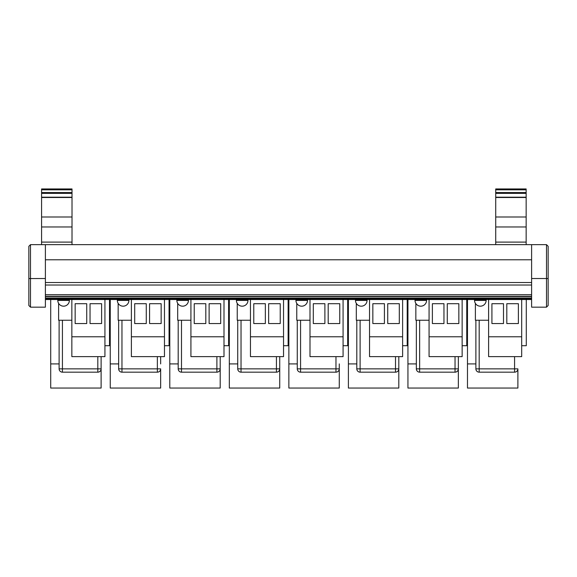 <?xml version="1.0" encoding="UTF-8"?>
<svg xmlns="http://www.w3.org/2000/svg" width="577" height="577" viewBox="0 0 577 577"><rect width="100%" height="100%" fill="white"/><g stroke="black" fill="none" stroke-linecap="round" stroke-linejoin="round"><path stroke-width="0.87" d="M45.388 244.648L30.502 244.648L28.85 246.3L28.85 305.507L30.502 307.159L45.388 307.159L45.388 244.648L531.612 244.648L526.152 244.648L526.152 188.953L495.722 188.953L495.722 244.648L72.017 244.648L72.017 188.953L41.587 188.953L41.587 244.648M531.612 259.78L45.388 259.78M531.612 282.528L45.388 282.528M531.612 285.024L45.388 285.024M531.612 294.681L45.388 294.681M531.612 299.528L45.388 299.528M28.85 305.507L28.85 303.855M28.85 246.3L30.502 244.648L30.502 278.511L28.85 278.576M28.879 278.561L45.388 278.511M548.121 278.561L546.498 278.511L548.15 278.576L548.15 246.3L546.498 244.648L531.612 244.648L531.612 307.159L546.498 307.159L548.15 305.507L548.15 278.576L548.15 305.507M548.15 246.3L546.498 244.648L546.498 307.159M531.612 278.511L546.498 278.511M41.587 242.102L72.017 242.102M41.587 226.963L72.017 226.963M41.587 217.002L72.017 217.002M41.587 192.559L72.017 192.559M495.722 242.102L526.152 242.102M495.722 226.963L526.152 226.963M495.722 217.002L526.152 217.002M495.722 192.559L526.152 192.559M518.384 303.704L518.384 323.553L506.808 323.553L506.808 303.704L518.384 303.704M503.497 303.704L503.497 323.553L491.921 323.553L491.921 303.704L503.497 303.704M488.611 336.78L488.611 356.629L521.687 356.629L521.687 336.78L488.611 336.78L488.611 299.528M521.687 299.528L521.687 336.78M458.845 303.704L458.845 323.553L447.269 323.553L447.269 303.704L458.845 303.704M443.958 303.704L443.958 323.553L432.382 323.553L432.382 303.704L443.958 303.704M429.072 336.78L429.072 356.629L462.148 356.629L462.148 336.78L429.072 336.78L429.072 299.528M462.148 299.528L462.148 336.78M399.306 303.704L399.306 323.553L387.73 323.553L387.73 303.704L399.306 303.704M384.419 303.704L384.419 323.553L372.843 323.553L372.843 303.704L384.419 303.704M369.54 336.78L369.54 356.629L402.616 356.629L402.616 336.78L369.54 336.78L369.54 299.528M402.616 299.528L402.616 336.78M339.766 303.704L339.766 323.553L328.19 323.553L328.19 303.704L339.766 303.704M324.887 303.704L324.887 323.553L313.304 323.553L313.304 303.704L324.887 303.704M310 336.78L310 356.629L343.077 356.629L343.077 336.78L310 336.78L310 299.528M343.077 299.528L343.077 336.78M280.234 303.704L280.234 323.553L268.651 323.553L268.651 303.704L280.234 303.704M265.348 303.704L265.348 323.553L253.772 323.553L253.772 303.704L265.348 303.704M250.461 336.78L250.461 356.629L283.538 356.629L283.538 336.78L250.461 336.78L250.461 299.528M283.538 299.528L283.538 336.78M220.695 303.704L220.695 323.553L209.119 323.553L209.119 303.704L220.695 303.704M205.809 303.704L205.809 323.553L194.233 323.553L194.233 303.704L205.809 303.704M190.922 336.78L190.922 356.629L223.999 356.629L223.999 336.78L190.922 336.78L190.922 299.528M223.999 299.528L223.999 336.78M161.156 303.704L161.156 323.553L149.58 323.553L149.58 303.704L161.156 303.704M146.269 303.704L146.269 323.553L134.693 323.553L134.693 303.704L146.269 303.704M131.39 336.78L131.39 356.629L164.467 356.629L164.467 336.78L131.39 336.78L131.39 299.528M164.467 299.528L164.467 336.78M101.617 303.704L101.617 323.553L90.041 323.553L90.041 303.704L101.617 303.704M86.73 303.704L86.73 323.553L75.154 323.553L75.154 303.704L86.73 303.704M71.851 336.78L71.851 356.629L104.927 356.629L104.927 336.78L71.851 336.78L71.851 299.528M104.927 299.528L104.927 336.78M474.554 299.528L474.554 300.401A5.792 5.792 0 0 0 480.345 306.185A5.792 5.792 0 0 0 486.13 300.401L474.554 300.401M415.014 299.528L415.014 300.401A5.792 5.792 0 0 0 420.806 306.185A5.792 5.792 0 0 0 426.591 300.401L415.014 300.401M355.482 299.528L355.482 300.401A5.792 5.792 0 0 0 361.267 306.185A5.792 5.792 0 0 0 367.059 300.401L355.482 300.401M295.943 299.528L295.943 300.401A5.792 5.792 0 0 0 301.728 306.185A5.792 5.792 0 0 0 307.519 300.401L295.943 300.401M236.404 299.528L236.404 300.401A5.792 5.792 0 0 0 242.196 306.185A5.792 5.792 0 0 0 247.98 300.401L236.404 300.401M176.865 299.528L176.865 300.401A5.792 5.792 0 0 0 182.657 306.185A5.792 5.792 0 0 0 188.441 300.401L176.865 300.401M117.333 299.528L117.333 300.401A5.792 5.792 0 0 0 123.117 306.185A5.792 5.792 0 0 0 128.909 300.401L117.333 300.401M57.794 299.528L57.794 300.401A5.792 5.792 0 0 0 63.578 306.185A5.792 5.792 0 0 0 69.37 300.401L57.794 300.401M488.611 320.242L475.383 320.242L475.383 303.379M429.072 320.242L415.844 320.242L415.844 303.379M369.54 320.242L356.305 320.242L356.305 303.379M310 320.242L296.766 320.242L296.766 303.379M250.461 320.242L237.234 320.242L237.234 303.379M190.922 320.242L177.694 320.242L177.694 303.379M131.39 320.242L118.155 320.242L118.155 303.379M71.851 320.242L58.616 320.242L58.616 303.379M517.886 368.869L514.576 368.869L514.576 372.172L479.184 372.172L514.576 372.172A3.311 3.311 0 0 0 517.886 368.869L517.886 388.047L467.478 388.047L467.478 363.907L475.881 363.907M475.881 368.869A3.311 3.311 0 0 0 479.184 372.172L479.184 368.869L475.881 368.869L475.881 320.242M458.347 356.629L458.347 388.047L407.939 388.047L407.939 363.907L416.342 363.907M455.037 372.172A3.311 3.311 0 0 0 458.347 368.869L455.037 368.869L455.037 372.172L419.645 372.172L419.645 368.869L416.342 368.869A3.311 3.311 0 0 0 419.645 372.172M416.342 320.242L416.342 368.869M398.808 356.629L398.808 368.869L398.808 356.629M395.505 372.172A3.311 3.311 0 0 0 398.808 368.869L395.505 368.869L395.505 372.172L360.113 372.172L360.113 368.869L356.802 368.869A3.311 3.311 0 0 0 360.113 372.172M356.802 320.242L356.802 368.869M297.263 363.907L288.861 363.907L288.861 388.047L339.269 388.047L339.269 368.869L335.965 368.869L335.965 372.172L300.574 372.172L335.965 372.172A3.311 3.311 0 0 0 339.269 368.869L339.269 363.907M297.263 368.869A3.311 3.311 0 0 0 300.574 372.172L300.574 368.869L297.263 368.869L297.263 320.242M279.737 356.629L279.737 368.869L279.737 356.629M276.426 372.172A3.311 3.311 0 0 0 279.737 368.869L276.426 368.869L276.426 372.172L241.035 372.172L241.035 368.869L237.731 368.869A3.311 3.311 0 0 0 241.035 372.172M237.731 320.242L237.731 368.869M178.192 363.907L169.789 363.907L169.789 388.047L220.198 388.047L220.198 368.869L216.887 368.869L216.887 372.172L181.495 372.172L216.887 372.172A3.311 3.311 0 0 0 220.198 368.869L220.198 356.629M178.192 368.869A3.311 3.311 0 0 0 181.495 372.172L181.495 368.869L178.192 368.869L178.192 320.242M160.658 356.629L160.658 363.907M157.355 372.172A3.311 3.311 0 0 0 160.658 368.869L157.355 368.869L157.355 372.172L121.963 372.172L121.963 368.869L118.653 368.869A3.311 3.311 0 0 0 121.963 372.172M118.653 320.242L118.653 368.869M101.119 356.629L101.119 388.047L50.711 388.047L50.711 363.907L59.114 363.907M97.816 372.172A3.311 3.311 0 0 0 101.119 368.869L97.816 368.869L97.816 372.172L62.424 372.172L62.424 368.869L59.114 368.869A3.311 3.311 0 0 0 62.424 372.172M59.114 320.242L59.114 368.869M526.289 299.528L526.289 345.71L521.687 345.71M467.478 299.528L467.478 363.907M466.75 299.528L466.75 345.71L462.148 345.71M407.939 299.528L407.939 363.907M356.802 363.907L348.4 363.907L348.4 388.047L398.808 388.047L398.808 363.907M407.211 299.528L407.211 345.71L402.616 345.71M348.4 299.528L348.4 363.907M347.671 299.528L347.671 345.71L343.077 345.71M288.861 299.528L288.861 363.907M237.731 363.907L229.329 363.907L229.329 388.047L279.737 388.047L279.737 363.907M288.139 299.528L288.139 345.71L283.538 345.71M229.329 299.528L229.329 363.907M228.6 299.528L228.6 345.71L223.999 345.71M169.789 299.528L169.789 363.907M118.653 363.907L110.25 363.907L110.25 388.047L160.658 388.047L160.658 368.869M169.061 299.528L169.061 345.71L164.467 345.71M110.25 299.528L110.25 363.907M109.522 299.528L109.522 345.71L104.927 345.71M50.711 299.528L50.711 363.907M531.612 296.528L45.388 296.528M531.612 297.992L45.388 297.992M531.612 298.742L45.388 298.742M30.502 307.159L30.502 278.511M41.587 197.507L72.017 197.507M41.587 193.367L72.017 193.367M41.587 192.704L72.017 192.704M41.587 189.826L72.017 189.826M41.587 189.617L72.017 189.617M495.722 197.507L526.152 197.507M495.722 193.367L526.152 193.367M495.722 192.704L526.152 192.704M495.722 189.826L526.152 189.826M495.722 189.617L526.152 189.617M514.576 356.629L514.576 368.869L479.184 368.869L479.184 320.242M455.037 356.629L455.037 368.869L419.645 368.869L419.645 320.242M395.505 356.629L395.505 368.869L360.113 368.869L360.113 320.242M335.965 356.629L335.965 368.869L300.574 368.869L300.574 320.242M276.426 356.629L276.426 368.869L241.035 368.869L241.035 320.242M216.887 356.629L216.887 368.869L181.495 368.869L181.495 320.242M157.355 356.629L157.355 368.869L121.963 368.869L121.963 320.242M97.816 356.629L97.816 368.869L62.424 368.869L62.424 320.242M531.612 296.268L45.388 296.268M41.587 197.204L72.017 197.204M41.587 188.953L72.017 188.953M495.722 197.204L526.152 197.204M495.722 188.953L526.152 188.953M486.13 299.528L486.13 300.401M426.591 299.528L426.591 300.401M367.059 299.528L367.059 300.401M307.519 299.528L307.519 300.401M247.98 299.528L247.98 300.401M188.441 299.528L188.441 300.401M128.909 299.528L128.909 300.401M69.37 299.528L69.37 300.401"/></g></svg>
